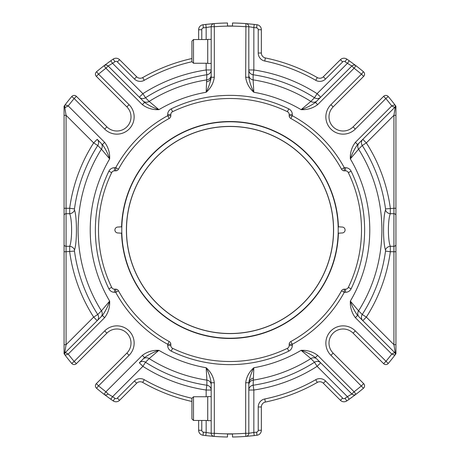 <?xml version="1.0" encoding="UTF-8"?>
<svg xmlns="http://www.w3.org/2000/svg" width="460" height="460" viewBox="0 0 460 460"><rect width="100%" height="100%" fill="white"/><g stroke="black" fill="none" stroke-linecap="round" stroke-linejoin="round"><path stroke-width="0.69" d="M230 333.506A103.506 103.506 0 0 0 319.642 178.244A103.506 103.506 0 0 0 140.357 178.244A103.506 103.506 0 0 0 230 333.506M97.738 314.496L93.656 317.107L97.204 320.654A5.02 4.841 45 0 0 97.738 314.496L101.418 310.868L109.658 301.104A139.777 139.777 0 0 1 109.658 158.895L101.418 149.132L97.738 145.504A5.02 4.841 135 0 0 97.204 139.345L93.656 142.893L97.738 145.504A156.946 156.946 0 0 0 74.474 208.92L74.503 209.973C77.09 217.499 77.102 242.454 74.503 250.027L74.474 251.079A156.946 156.946 0 0 0 97.738 314.496M74.503 250.027A5.02 4.284 -161.3 0 0 69.696 246.295L66.079 246.295A2.007 1.736 180 0 1 64.072 244.559L64.072 353.343L64.877 351.911L66.079 344.684L93.656 317.107A161.793 161.793 0 0 1 69.667 251.729L69.696 246.295C72.237 240.045 72.249 219.983 69.696 213.704L69.667 208.271L74.474 208.92M64.072 115.316L64.072 106.214L64.877 108.088L66.079 115.316L64.072 115.316L64.072 220.484M64.072 244.559L64.072 215.441A2.007 1.736 180 0 1 66.079 213.704L69.696 213.704A5.02 4.284 161.3 0 0 74.503 209.973M74.474 251.079L66.079 251.729L66.079 344.684L64.072 344.684M97.204 139.345L100.861 143.002A5.02 4.841 -45 0 1 101.418 149.132A151.898 151.898 0 0 0 101.418 310.868A5.02 4.841 45 0 1 100.861 316.997M110.768 399.228L104.017 394.266A3.134 3.134 0 0 0 108.146 393.996L112.573 396.664L110.768 399.228A207.017 207.017 0 0 0 113.189 400.907A5.02 5.02 0 0 0 119.565 400.315L136.66 383.226L134.441 381.006A8.153 8.153 0 0 1 144.262 379.695A172.511 172.511 0 0 0 191.981 398.274M206.16 396.756L206.16 390.028L211.18 390.028A5.02 4.841 0 0 0 206.873 385.238L206.16 390.028A161.793 161.793 0 0 1 142.893 366.344L145.504 362.261A5.02 4.841 45 0 0 139.345 362.796L142.893 366.344L112.573 396.664A203.878 203.878 0 0 0 114.96 398.32L113.189 400.907A5.02 5.02 0 0 0 119.565 400.315L136.66 383.226A5.02 5.02 0 0 1 142.703 382.421A175.651 175.651 0 0 0 191.918 401.471A175.651 175.651 0 0 1 142.703 382.421A5.02 5.02 0 0 0 136.66 383.226M145.504 97.738L142.893 93.656L139.345 97.204A5.02 4.841 135 0 0 145.504 97.738L149.132 101.418L158.895 109.658A139.777 139.777 0 0 1 206.16 92.27L206.873 74.761A5.02 4.841 180 0 0 211.18 69.972L206.16 69.972L206.873 74.761A156.946 156.946 0 0 0 145.504 97.738M136.66 76.774A5.02 5.02 0 0 0 142.703 77.579A175.651 175.651 0 0 1 191.918 58.529A175.651 175.651 0 0 0 142.703 77.579A5.02 5.02 0 0 1 136.66 76.774L119.565 59.685L117.352 61.904L134.441 78.993L136.66 76.774L119.565 59.685A5.02 5.02 0 0 0 113.189 59.093A207.017 207.017 0 0 0 110.768 60.772L108.186 62.617M198.634 420.463L198.634 430.272A5.02 5.02 0 0 0 202.998 435.246A207.017 207.017 0 0 0 205.792 435.597L206.16 432.48L211.18 433.274A3.134 3.134 0 0 0 214.078 436.402L205.792 435.597L214.078 436.402L214.32 433.274A203.878 203.878 0 0 0 245.68 433.274L245.922 436.402L254.207 435.597L245.922 436.402A3.134 3.134 0 0 0 248.82 433.274L253.839 432.48L248.82 433.274L248.82 382.76C249.659 377.637 251.332 372.629 253.839 367.73L253.126 385.238A5.02 4.841 -0 0 0 248.82 390.028L253.839 390.028L253.126 385.238A156.946 156.946 0 0 0 314.496 362.261L317.107 366.344L320.654 362.796A5.02 4.841 -45 0 0 314.496 362.261L310.868 358.581L301.104 350.342A139.777 139.777 0 0 1 253.839 367.73C249.222 371.829 246.502 376.838 245.68 382.76L248.82 382.76M96.335 383.628L126.868 353.096L96.335 383.628A3.134 3.134 0 0 0 96.531 388.246L98.549 385.848L96.335 383.628A3.134 3.134 0 0 0 96.531 388.246A207.017 207.017 0 0 0 104.017 394.266A3.134 3.134 0 0 0 108.146 393.996L105.926 391.776L104.017 394.266L104.523 394.651M64.434 354.269L64.072 353.786M64.877 351.911L65.303 352.555L68.224 354.073A203.878 203.878 0 0 0 74.152 361.451L71.754 363.469A3.134 3.134 0 0 0 76.371 363.664L74.152 361.451L104.69 330.912A17.25 17.25 0 0 1 113.666 326.163M64.072 106.214L65.124 104.811L68.224 105.926L65.303 107.445L64.877 108.088M76.371 96.335L106.904 126.868L76.371 96.335A3.134 3.134 0 0 0 71.754 96.531L74.152 98.549L76.371 96.335A3.134 3.134 0 0 0 71.754 96.531A207.017 207.017 0 0 0 65.124 104.811A207.017 207.017 0 0 1 71.754 96.531A207.017 207.017 0 0 0 65.124 104.811A2.007 2.007 0 0 0 65.303 107.445A2.007 2.007 0 0 1 65.124 104.811L64.716 105.351M117.352 61.904A1.88 1.88 0 0 0 114.96 61.68A203.878 203.878 0 0 0 112.573 63.336L110.768 60.772L104.017 65.734L105.926 68.224L108.146 66.004A3.134 3.134 0 0 0 104.017 65.734A207.017 207.017 0 0 0 96.531 71.754A3.134 3.134 0 0 0 96.335 76.371L98.549 74.152L96.531 71.754A3.134 3.134 0 0 0 96.335 76.371L126.868 106.904L96.335 76.371M206.16 63.244L206.16 69.972A161.793 161.793 0 0 0 142.893 93.656L112.573 63.336L108.146 66.004L144.52 102.384M106.013 64.222L104.017 65.734A207.017 207.017 0 0 0 96.531 71.754M206.16 39.537L206.16 27.519L211.18 26.726L206.16 27.519L205.792 24.403A207.017 207.017 0 0 0 202.998 24.754A5.02 5.02 0 0 0 198.634 29.727L198.634 39.537M133.837 346.334A17.25 17.25 0 0 1 129.087 355.31A17.25 17.25 0 0 0 129.087 330.912A17.25 17.25 0 0 0 104.69 330.912L106.904 333.132L76.371 363.664L106.904 333.132A14.116 14.116 0 0 1 126.868 333.132A14.116 14.116 0 0 1 126.868 353.096L129.087 355.31L98.549 385.848A203.878 203.878 0 0 0 105.926 391.776L142.335 355.373C147.154 351.739 152.674 350.066 158.895 350.342L149.132 358.581L145.636 362.129M139.351 362.791L144.549 357.587C148.821 354.51 153.605 352.096 158.895 350.342A139.777 139.777 0 0 0 206.16 367.73L206.896 380.132A151.898 151.898 0 0 1 149.132 358.581A5.02 4.841 -135 0 0 143.002 359.139L144.555 357.587L142.335 355.373M201.773 420.463L201.773 430.272L198.634 430.272A5.02 5.02 0 0 0 202.998 435.246L203.406 432.135A203.878 203.878 0 0 0 206.16 432.48L206.16 420.463M143.002 100.861A5.02 4.841 135 0 0 149.132 101.418A151.898 151.898 0 0 1 206.896 79.867A5.02 4.841 0 0 0 211.18 75.078M169.188 118.467A3.134 3.134 0 0 0 170.821 115.713L167.687 115.713L169.188 118.467A127.035 127.035 0 0 0 118.467 169.188L115.713 167.687L115.713 170.821A3.134 3.134 0 0 0 118.467 169.188M118.467 290.812A3.134 3.134 0 0 0 115.713 289.179L115.713 292.313L118.467 290.812A127.035 127.035 0 0 0 169.188 341.533L167.687 344.287L170.821 344.287A3.134 3.134 0 0 0 169.188 341.533M104.627 317.664C108.261 312.846 109.934 307.326 109.658 301.104C107.904 306.394 105.489 311.178 102.413 315.451L65.303 352.555A2.007 2.007 0 0 0 65.124 355.189L68.224 354.073L104.627 317.664L102.384 315.479M102.413 144.549C105.489 148.821 107.904 153.605 109.658 158.895C109.934 152.674 108.261 147.154 104.627 142.335L102.413 144.549M144.549 102.413C148.821 105.489 153.605 107.904 158.895 109.658C152.674 109.934 147.154 108.261 142.335 104.627L144.549 102.413M145.504 362.261A156.946 156.946 0 0 0 206.873 385.238L206.896 380.132A5.02 4.841 0 0 1 211.18 384.922M205.792 24.403L214.078 23.598L205.792 24.403M289.179 344.287L292.313 344.287L290.812 341.533A3.134 3.134 0 0 0 289.179 344.287L289.179 345.483A3.134 3.134 0 0 1 287.408 348.306A131.497 131.497 0 0 1 172.592 348.306A3.134 3.134 0 0 1 170.821 345.483L170.821 344.287M115.713 289.179L114.517 289.179A3.134 3.134 0 0 1 111.694 287.408A131.497 131.497 0 0 1 111.694 172.592A3.134 3.134 0 0 1 114.517 170.821L115.713 170.821M170.821 115.713L170.821 114.517A3.134 3.134 0 0 1 172.592 111.694A131.497 131.497 0 0 1 287.408 111.694A3.134 3.134 0 0 1 289.179 114.517L289.179 115.713A3.134 3.134 0 0 0 290.812 118.467L292.313 115.713L289.179 115.713M232.507 434.033L232.507 437L232.507 434.033L227.493 434.033L232.507 434.033M227.493 434.033L227.493 437A207.017 207.017 0 0 1 214.078 436.402A207.017 207.017 0 0 0 227.493 437M117.886 227.039A2.961 2.961 0 0 0 114.919 230A2.961 2.961 0 0 0 117.886 232.961L121.837 233.208A108.215 108.215 0 0 0 230 338.215A108.215 108.215 0 0 0 338.163 233.208L342.113 232.961A2.961 2.961 0 0 0 345.08 230A2.961 2.961 0 0 0 342.113 227.039L338.163 226.791A108.215 108.215 0 0 0 230 121.785A108.215 108.215 0 0 0 121.837 226.791L117.886 227.039M290.812 341.533A127.035 127.035 0 0 0 341.533 290.812L344.287 292.313L344.287 289.179A3.134 3.134 0 0 0 341.533 290.812M344.287 170.821L344.287 167.687L341.533 169.188A3.134 3.134 0 0 0 344.287 170.821L345.483 170.821A3.134 3.134 0 0 1 348.306 172.592A131.497 131.497 0 0 1 348.306 287.408A3.134 3.134 0 0 1 345.483 289.179L344.287 289.179M341.533 169.188A127.035 127.035 0 0 0 290.812 118.467M121.584 227.039L121.578 227.039A108.462 108.462 0 0 1 230 121.538A108.462 108.462 0 0 1 338.422 227.039L338.416 227.039M338.416 232.961L338.422 232.961A108.462 108.462 0 0 1 230 338.462A108.462 108.462 0 0 1 121.578 232.961M232.507 437A207.017 207.017 0 0 0 245.922 436.402A3.134 3.134 0 0 0 248.82 433.274L245.68 433.274L245.68 382.76M65.303 352.555A2.007 2.007 0 0 0 65.124 355.189A207.017 207.017 0 0 0 71.754 363.469A3.134 3.134 0 0 0 76.371 363.664M104.69 129.087L106.904 126.868A14.116 14.116 0 0 0 126.868 126.868A14.116 14.116 0 0 0 126.868 106.904L129.087 104.69A17.25 17.25 0 0 1 129.087 129.087A17.25 17.25 0 0 1 104.69 129.087L74.152 98.549A203.878 203.878 0 0 0 68.224 105.926L104.627 142.335M211.18 26.726L214.32 26.726L214.078 23.598A3.134 3.134 0 0 0 211.18 26.726L211.18 77.24C210.341 82.363 208.667 87.371 206.16 92.27C210.778 88.17 213.498 83.162 214.32 77.24L211.18 77.24M353.987 395.778L355.982 394.266L354.073 391.776L317.664 355.373C312.846 351.739 307.326 350.066 301.104 350.342C306.394 352.096 311.178 354.51 315.451 357.587L315.479 357.615M355.373 317.664C351.739 312.846 350.066 307.326 350.342 301.104L358.581 310.868L362.261 314.496A5.02 4.841 -45 0 0 362.796 320.654L366.344 317.107L362.261 314.496A156.946 156.946 0 0 0 385.526 251.079L385.497 250.027C382.91 242.5 382.898 217.545 385.497 209.973L385.526 208.92A156.946 156.946 0 0 0 362.261 145.504L366.344 142.893L362.796 139.345A5.02 4.841 -135 0 0 362.261 145.504L358.581 149.132L350.342 158.895A139.777 139.777 0 0 1 350.342 301.104C352.096 306.394 354.51 311.178 357.587 315.451L355.373 317.664L391.776 354.073L394.697 352.555L395.123 351.911L395.928 353.343L395.928 239.516M395.565 105.731L394.875 104.811L391.776 105.926L355.373 142.335C351.739 147.154 350.066 152.674 350.342 158.895C352.096 153.605 354.51 148.821 357.587 144.549L357.615 144.52M363.664 76.371L333.132 106.904L363.664 76.371A3.134 3.134 0 0 0 363.469 71.754L361.451 74.152L363.664 76.371A3.134 3.134 0 0 0 363.469 71.754A207.017 207.017 0 0 0 355.982 65.734A207.017 207.017 0 0 1 363.469 71.754A207.017 207.017 0 0 0 355.982 65.734A3.134 3.134 0 0 0 351.854 66.004L354.073 68.224L355.982 65.734A3.134 3.134 0 0 0 351.854 66.004L347.426 63.336L349.232 60.772L355.982 65.734A3.134 3.134 0 0 0 351.854 66.004L315.451 102.413L317.664 104.627C312.846 108.261 307.326 109.934 301.104 109.658L310.868 101.418L314.364 97.871M245.68 77.24C246.502 83.162 249.222 88.17 253.839 92.27A139.777 139.777 0 0 1 301.104 109.658C306.394 107.904 311.178 105.489 315.451 102.413L316.997 100.861A5.02 4.841 45 0 1 310.868 101.418A151.898 151.898 0 0 0 253.103 79.867L253.839 92.27C251.332 87.371 249.659 82.363 248.82 77.24L248.82 26.726A3.134 3.134 0 0 0 245.922 23.598L245.68 77.24L248.82 77.24M214.32 382.76C213.498 376.838 210.778 371.829 206.16 367.73C208.667 372.629 210.341 377.637 211.18 382.76L214.32 382.76L214.32 433.274L211.18 433.274L211.18 382.76M245.922 23.598A207.017 207.017 0 0 0 232.507 23L232.507 25.967L232.507 23A207.017 207.017 0 0 1 245.922 23.598L254.207 24.403L245.922 23.598A3.134 3.134 0 0 1 248.82 26.726L253.839 27.519L253.839 69.972L248.82 69.972A5.02 4.841 180 0 0 253.126 74.761L253.839 69.972A161.793 161.793 0 0 1 317.107 93.656L314.496 97.738A5.02 4.841 -135 0 0 320.654 97.204L317.107 93.656L347.426 63.336A203.878 203.878 0 0 0 345.04 61.68A1.88 1.88 0 0 0 342.648 61.904L325.559 78.993A8.153 8.153 0 0 1 315.738 80.304A172.511 172.511 0 0 0 264.741 61.025A8.153 8.153 0 0 1 258.227 53.032L258.227 29.727A1.88 1.88 0 0 0 256.594 27.864A203.878 203.878 0 0 0 253.839 27.519L254.207 24.403A207.017 207.017 0 0 1 257.002 24.754A207.017 207.017 0 0 0 254.207 24.403M227.493 25.967L232.507 25.967L227.493 25.967L227.493 23A207.017 207.017 0 0 0 214.078 23.598A207.017 207.017 0 0 1 227.493 23A207.017 207.017 0 0 0 214.078 23.598M211.18 76.406C211.054 79.235 209.633 81.023 206.908 81.771M313.225 360.973L314.49 362.25M345.04 61.68L346.811 59.093A207.017 207.017 0 0 1 349.232 60.772A207.017 207.017 0 0 0 346.811 59.093A5.02 5.02 0 0 0 340.434 59.685L323.34 76.774A5.02 5.02 0 0 1 317.296 77.579A175.651 175.651 0 0 0 265.374 57.948A5.02 5.02 0 0 1 261.366 53.032L261.366 29.727A5.02 5.02 0 0 0 257.002 24.754L256.594 27.864M342.648 61.904L340.434 59.685L323.34 76.774L325.559 78.993M385.497 209.973A5.02 4.284 18.7 0 0 390.304 213.704L393.921 213.704A2.007 1.736 -0 0 1 395.928 215.441L395.928 106.657L395.123 108.088L393.921 115.316L366.344 142.893A161.793 161.793 0 0 1 390.333 208.271L390.304 213.704C387.763 219.955 387.751 240.016 390.304 246.295L390.333 251.729L385.526 251.079M395.123 351.911L393.921 344.684L393.921 251.729L390.333 251.729A161.793 161.793 0 0 1 366.344 317.107L393.921 344.684L395.928 344.684M395.928 215.441L395.928 244.559A2.007 1.736 0 0 1 393.921 246.295L390.304 246.295A5.02 4.284 -18.7 0 0 385.497 250.027M385.526 208.92L393.921 208.271L393.921 115.316L395.928 115.316L395.928 106.657M325.559 381.006A8.153 8.153 0 0 0 315.738 379.695A172.511 172.511 0 0 1 264.741 398.975L265.374 402.051A175.651 175.651 0 0 0 317.296 382.421A5.02 5.02 0 0 1 323.34 383.226L340.434 400.315L342.648 398.096L325.559 381.006L323.34 383.226L340.434 400.315A5.02 5.02 0 0 0 346.811 400.907A207.017 207.017 0 0 0 349.232 399.228L351.814 397.382M264.741 398.975A8.153 8.153 0 0 0 258.227 406.968L261.366 406.968A5.02 5.02 0 0 1 265.374 402.051A5.02 5.02 0 0 0 261.366 406.968L261.366 430.272A5.02 5.02 0 0 1 257.002 435.246A207.017 207.017 0 0 1 254.207 435.597L253.839 432.48A203.878 203.878 0 0 0 256.594 432.135A1.88 1.88 0 0 0 258.227 430.272L261.366 430.272M258.227 29.727L261.366 29.727A5.02 5.02 0 0 0 257.002 24.754M314.496 97.738A156.946 156.946 0 0 0 253.126 74.761L253.103 79.867A5.02 4.841 180 0 1 248.82 75.078M320.649 97.209L316.997 100.861M355.982 65.734L355.476 65.349M395.123 108.088L394.697 107.445A2.007 2.007 0 0 0 394.875 104.811L395.928 106.214M359.139 143.002A5.02 4.841 -135 0 0 358.581 149.132A151.898 151.898 0 0 1 358.581 310.868A5.02 4.841 135 0 0 359.139 316.997L394.697 352.555A2.007 2.007 0 0 1 394.875 355.189L395.284 354.648M395.928 353.786L394.875 355.189L391.776 354.073A203.878 203.878 0 0 1 385.848 361.451L383.628 363.664A3.134 3.134 0 0 0 388.246 363.469L355.31 330.912A17.25 17.25 0 0 0 330.912 330.912A17.25 17.25 0 0 0 330.912 355.31L363.469 388.246A3.134 3.134 0 0 0 363.664 383.628L361.451 385.848A203.878 203.878 0 0 1 354.073 391.776L351.854 393.996A3.134 3.134 0 0 0 355.982 394.266L349.232 399.228L347.426 396.664L351.854 393.996L316.997 359.139A5.02 4.841 -45 0 0 310.868 358.581A151.898 151.898 0 0 1 253.103 380.132A5.02 4.841 180 0 0 248.82 384.922M394.697 352.555A2.007 2.007 0 0 1 394.875 355.189A207.017 207.017 0 0 1 388.246 363.469A3.134 3.134 0 0 1 383.628 363.664L353.096 333.132A14.116 14.116 0 0 0 333.132 333.132A14.116 14.116 0 0 0 333.132 353.096L363.664 383.628L333.132 353.096L330.912 355.31M358.185 143.957L362.796 139.345M355.373 142.335L357.587 144.549L394.697 107.445L391.776 105.926A203.878 203.878 0 0 0 385.848 98.549L355.31 129.087L353.096 126.868L383.628 96.335L385.848 98.549L388.246 96.531A3.134 3.134 0 0 0 383.628 96.335L353.096 126.868A14.116 14.116 0 0 1 333.132 126.868A14.116 14.116 0 0 1 333.132 106.904L330.912 104.69A17.25 17.25 0 0 0 330.912 129.087A17.25 17.25 0 0 0 355.31 129.087A17.25 17.25 0 0 1 346.334 133.837M394.697 107.445A2.007 2.007 0 0 0 394.875 104.811A207.017 207.017 0 0 0 388.246 96.531A3.134 3.134 0 0 0 383.628 96.335M351.854 393.996A3.134 3.134 0 0 0 355.982 394.266A207.017 207.017 0 0 0 363.469 388.246A3.134 3.134 0 0 0 363.664 383.628M317.664 355.373L315.451 357.587M248.82 383.594C248.946 380.765 250.367 378.977 253.092 378.229M193.499 63.244L191.918 61.663L191.918 41.118L193.499 39.537L193.499 63.244L207.724 63.244M211.18 63.44L207.724 63.44L207.724 39.376L211.18 39.376M191.918 418.882L193.499 420.463L191.918 418.882L191.918 398.337L193.499 396.756L193.499 420.463L207.724 420.463M211.18 420.664L207.724 420.664L207.724 396.6L211.18 396.6M230 126.402A103.598 103.598 0 0 1 319.717 281.796A103.598 103.598 0 0 1 140.283 281.796A103.598 103.598 0 0 1 230 126.402M230 121.785A108.215 108.215 0 0 1 323.714 284.108A108.215 108.215 0 0 1 136.286 284.108A108.215 108.215 0 0 1 230 121.785M64.072 208.271L66.079 208.271L66.079 115.316L93.656 142.893A161.793 161.793 0 0 0 69.667 208.271L66.079 208.271L66.079 251.729L64.072 251.729M96.531 388.246A207.017 207.017 0 0 0 104.017 394.266A3.134 3.134 0 0 0 108.146 393.996M119.565 59.685A5.02 5.02 0 0 0 113.189 59.093L114.96 61.68M108.146 66.004A3.134 3.134 0 0 0 104.017 65.734M142.703 382.421L144.262 379.695M119.565 400.315L117.352 398.096L134.441 381.006M114.96 398.32A1.88 1.88 0 0 0 117.352 398.096M201.773 430.272A1.88 1.88 0 0 0 203.406 432.135M134.441 78.993A8.153 8.153 0 0 0 144.262 80.304L142.703 77.579M191.981 61.726A172.511 172.511 0 0 0 144.262 80.304M206.16 27.519A203.878 203.878 0 0 0 203.406 27.864A1.88 1.88 0 0 0 201.773 29.727L198.634 29.727M201.773 29.727L201.773 39.537M203.406 27.864L202.998 24.754M65.124 355.189A207.017 207.017 0 0 0 71.754 363.469M172.592 111.694L171.223 108.876A6.273 6.273 0 0 0 167.687 114.517L170.821 114.517M114.517 170.821L114.517 167.687L115.713 167.687A130.168 130.168 0 0 1 167.687 115.713L167.687 114.517M114.517 167.687A6.273 6.273 0 0 0 108.876 171.223L111.694 172.592M108.876 171.223A134.636 134.636 0 0 0 108.876 288.776A6.273 6.273 0 0 0 114.517 292.313L114.517 289.179M111.694 287.408L108.876 288.776M170.821 345.483L167.687 345.483L167.687 344.287A130.168 130.168 0 0 1 115.713 292.313L114.517 292.313M167.687 345.483A6.273 6.273 0 0 0 171.223 351.124L172.592 348.306M287.408 348.306L288.776 351.124A6.273 6.273 0 0 0 292.313 345.483L289.179 345.483M171.223 351.124A134.636 134.636 0 0 0 288.776 351.124M289.179 114.517L292.313 114.517A6.273 6.273 0 0 0 288.776 108.876A134.636 134.636 0 0 0 171.223 108.876M288.776 108.876L287.408 111.694M338.163 226.791A108.215 108.215 0 0 0 230 121.785A108.215 108.215 0 0 0 121.837 226.791M121.837 233.208A108.215 108.215 0 0 0 230 338.215A108.215 108.215 0 0 0 338.163 233.208M142.335 104.627L105.926 68.224A203.878 203.878 0 0 0 98.549 74.152L129.087 104.69M292.313 114.517L292.313 115.713A130.168 130.168 0 0 1 344.287 167.687L345.483 167.687L345.483 170.821M345.483 289.179L345.483 292.313A6.273 6.273 0 0 0 351.124 288.776A134.636 134.636 0 0 0 351.124 171.223A6.273 6.273 0 0 0 345.483 167.687M345.483 292.313L344.287 292.313A130.168 130.168 0 0 1 292.313 344.287L292.313 345.483M326.163 113.666A17.25 17.25 0 0 1 330.912 104.69L361.451 74.152A203.878 203.878 0 0 0 354.073 68.224L317.664 104.627M248.82 26.726L245.68 26.726A203.878 203.878 0 0 0 214.32 26.726L214.32 77.24M258.227 53.032L261.366 53.032A5.02 5.02 0 0 0 265.374 57.948A175.651 175.651 0 0 1 317.296 77.579A5.02 5.02 0 0 0 323.34 76.774M265.374 57.948L264.741 61.025M317.296 77.579L315.738 80.304M395.928 251.729L393.921 251.729L393.921 208.271L395.928 208.271M342.648 398.096A1.88 1.88 0 0 0 345.04 398.32L346.811 400.907M315.738 379.695L317.296 382.421M258.227 430.272L258.227 406.968M265.374 402.051A5.02 5.02 0 0 0 261.366 406.968M345.04 398.32A203.878 203.878 0 0 0 347.426 396.664L317.107 366.344A161.793 161.793 0 0 1 253.839 390.028L253.839 432.48M256.594 432.135L257.002 435.246M394.875 104.811A207.017 207.017 0 0 0 388.246 96.531M388.246 363.469A207.017 207.017 0 0 0 394.875 355.189M355.982 394.266A207.017 207.017 0 0 0 363.469 388.246M351.124 288.776L348.306 287.408M348.306 172.592L351.124 171.223M353.096 333.132L355.31 330.912M193.499 39.537L207.724 39.537M193.499 396.756L207.724 396.756"/></g></svg>
